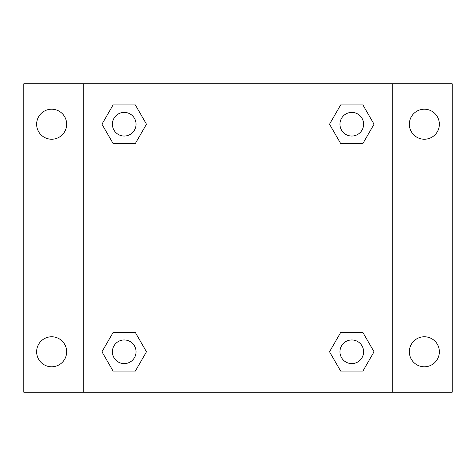 <?xml version="1.0" encoding="UTF-8"?>
<svg xmlns="http://www.w3.org/2000/svg" width="476" height="476" viewBox="0 0 476 476"><rect width="100%" height="100%" fill="white"/><g stroke="black" fill="none" stroke-linecap="round" stroke-linejoin="round"><path stroke-width="0.71" d="M23.8 83.776L452.2 83.776L452.2 392.224L23.8 392.224L23.8 83.776M424.354 109.206A15.012 15.012 0 0 1 439.366 124.218A15.012 15.012 0 0 1 424.354 139.23A15.012 15.012 0 0 1 409.342 124.218A15.012 15.012 0 0 1 424.354 109.206M424.354 336.77A15.012 15.012 0 0 1 439.366 351.782A15.012 15.012 0 0 1 424.354 366.794A15.012 15.012 0 0 1 409.342 351.782A15.012 15.012 0 0 1 424.354 336.77M51.646 336.77A15.012 15.012 0 0 1 66.658 351.782A15.012 15.012 0 0 1 51.646 366.794A15.012 15.012 0 0 1 36.634 351.782A15.012 15.012 0 0 1 51.646 336.77M51.646 109.206A15.012 15.012 0 0 1 66.658 124.218A15.012 15.012 0 0 1 51.646 139.23A15.012 15.012 0 0 1 36.634 124.218A15.012 15.012 0 0 1 51.646 109.206M113.086 332.504L135.345 332.504L146.477 351.782L135.345 371.06L113.086 371.06L101.959 351.782L113.086 332.504L135.345 332.504L113.086 332.504M340.655 104.94L362.914 104.94L374.041 124.218L362.914 143.496L340.655 143.496L329.523 124.218L340.655 104.94L362.914 104.94L340.655 104.94M83.776 392.224L83.776 83.776M392.224 83.776L392.224 392.224M113.086 104.94L135.345 104.94L146.477 124.218L135.345 143.496L113.086 143.496L101.959 124.218L113.086 104.94L135.345 104.94L113.086 104.94M340.655 332.504L362.914 332.504L374.041 351.782L362.914 371.06L340.655 371.06L329.523 351.782L340.655 332.504L362.914 332.504L340.655 332.504M362.914 371.06L340.655 371.06L362.914 371.06M363.604 351.782A11.823 11.823 0 0 0 345.873 341.542A11.823 11.823 0 0 0 345.873 362.022A11.823 11.823 0 0 0 363.604 351.782M135.345 371.06L113.086 371.06L135.345 371.06M136.041 351.782A11.823 11.823 0 0 0 118.304 341.542A11.823 11.823 0 0 0 118.304 362.022A11.823 11.823 0 0 0 136.041 351.782M362.914 143.496L340.655 143.496L362.914 143.496M363.604 124.218A11.823 11.823 0 0 0 345.873 113.978A11.823 11.823 0 0 0 345.873 134.458A11.823 11.823 0 0 0 363.604 124.218M135.345 143.496L113.086 143.496L135.345 143.496M136.041 124.218A11.823 11.823 0 0 0 118.304 113.978A11.823 11.823 0 0 0 118.304 134.458A11.823 11.823 0 0 0 136.041 124.218"/></g></svg>
